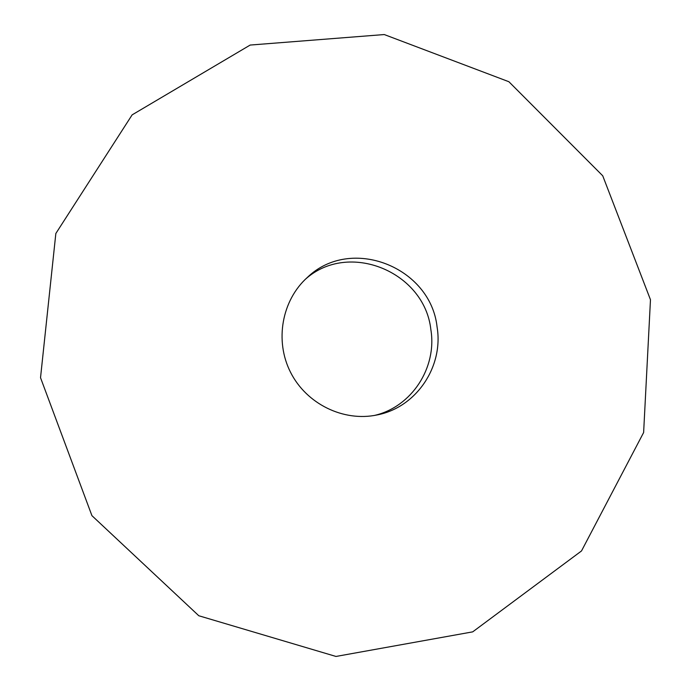 <?xml version="1.0" encoding="UTF-8"?>
<svg xmlns="http://www.w3.org/2000/svg" width="691" height="691" viewBox="0 0 691 691"><rect width="100%" height="100%" fill="white"/><g stroke="black" fill="none" stroke-linecap="round" stroke-linejoin="round"><path stroke-width="1.04" d="M305.387 279.259C348.635 240.295 424.637 271.77 430.864 329.642C437.178 367.569 411.732 406.973 374.341 415.464M650.473 299.73L643.623 432.54L581.502 550.952L472.704 631.859L335.981 656.45L198.801 615.75L91.929 515.659L40.527 377.709L55.841 233.489L132.136 114.861L250.177 45.053L384.256 34.55L508.887 81.728L602.733 175.79L650.473 299.73M437.083 327.007C443.726 366.575 416.31 407.535 376.975 414.963C343.487 422.011 306.502 403.993 290.557 372.319C274.474 340.723 281.842 300.248 307.348 277.437C350.769 235.363 430.666 266.942 437.083 327.007"/></g></svg>
